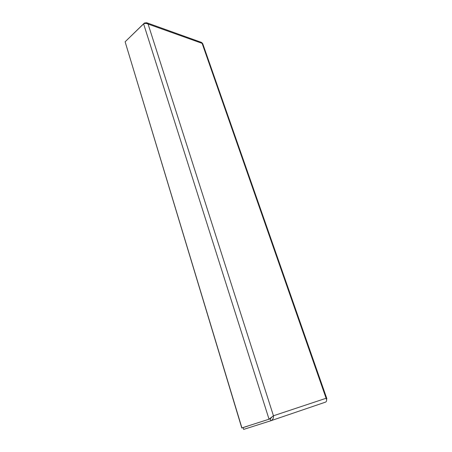 <?xml version="1.0" encoding="UTF-8"?>
<svg xmlns="http://www.w3.org/2000/svg" width="452" height="452" viewBox="0 0 452 452"><rect width="100%" height="100%" fill="white"/><g stroke="black" fill="none" stroke-linecap="round" stroke-linejoin="round"><path stroke-width="0.68" d="M144.538 23.555L144.374 23.041L125.927 41.008M243.108 427.586L243.656 429.4L270.872 420.739C272.788 419.84 273.646 418.179 273.449 415.772L269.047 419.207L241.91 427.914L125.119 41.793L143.612 23.883C145.002 23.227 146.488 23.284 148.081 24.046L146.668 22.741L144.374 23.041M271.934 417.032L270.228 418.885L271.019 417.704M270.206 418.818L269.047 419.207L143.612 23.883M270.228 418.885L270.821 420.755M326.542 399.444L326.858 398.675L326.107 398.268C326.926 400.212 326.734 401.495 325.536 402.127L270.917 420.722M146.668 22.741L201.586 42.437L202.705 43.607M248.216 425.948L241.792 428.004L125.441 42.867M270.934 417.767L270.166 418.829M273.449 415.772L326.107 398.268L202.123 43.358L148.081 24.046L273.449 415.772M270.872 420.739L325.536 402.127M326.858 398.675L202.699 43.584"/></g></svg>
